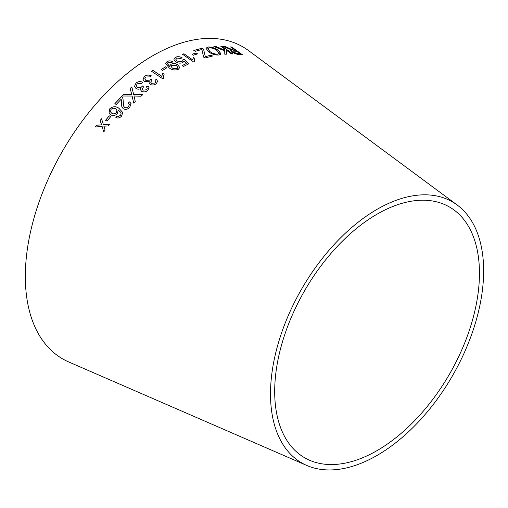 <?xml version="1.0" encoding="UTF-8"?>
<svg xmlns="http://www.w3.org/2000/svg" width="508" height="508" viewBox="0 0 508 508"><rect width="100%" height="100%" fill="white"/><g stroke="black" fill="none" stroke-linecap="round" stroke-linejoin="round"><path stroke-width="0.76" d="M306.826 465.474L68.751 361.969A180.162 104.019 -60 0 1 62.643 150.857A180.162 104.019 -60 0 1 248.526 50.59L457.206 205.016A150.705 87.008 -60 0 1 474.129 327.152A150.705 87.008 -60 0 1 377.069 455.435A150.705 87.008 -60 0 1 306.826 465.474A150.705 87.008 -60 0 1 301.714 288.887A150.705 87.008 -60 0 1 457.206 205.016M95.11 127.032L102.108 126.422L103.721 131.921L105.099 130.112L103.854 126.155L108.312 125.971L109.779 124.123L103.397 124.619L101.543 118.758L100.12 120.548L101.632 124.879L96.526 125.171L95.11 127.032M105.581 120.256L107.023 121.133L110.681 116.675L109.245 115.799L105.581 120.256M110.674 114.789C112.992 116.053 115.221 115.684 117.361 113.678L118.237 109.982L120.834 112.471L121.107 113.919L120.459 115.322L118.631 116.357L116.948 116.148L115.856 117.627C117.977 118.44 119.875 117.939 121.558 116.122L122.733 112.465L118.904 108.274C115.919 106.058 112.884 106.216 109.785 108.763L108.991 113.017L110.674 114.789M129.661 101.86L128.219 103.099L129.311 104.35L128.556 106.623C127.33 107.81 126.022 108.083 124.631 107.442L123.571 106.045L123.025 98.895L122.415 97.295L121.571 96.539L114.852 103.67L116.23 104.508L121.202 99.187L121.837 106.978L123.323 108.807C125.647 109.849 127.775 109.372 129.711 107.372L131.051 103.657L129.661 101.86L128.232 103.149M134.379 97.625L133.928 95.993L141.034 96.215L142.716 94.698L133.629 94.488L131.832 86.912L130.131 88.436L131.762 94.469L123.806 94.329L122.079 96.006L132.105 96.044L133.75 103.073L135.268 101.6L134.303 97.288M147.72 90.494L149.073 87.757L148.012 85.884L146.431 86.817L147.307 88.214L146.539 89.776L143.002 90.145L142.215 89.103L143.516 86.868L142.437 85.947L141.662 86.843C140.259 87.89 138.817 88.024 137.344 87.224L136.309 85.763L137.179 83.782L141.529 83.458L142.665 82.239C140.31 81.185 138.1 81.445 136.036 83.026L134.499 86.411L135.979 88.462C137.484 89.389 139.084 89.408 140.786 88.525L140.589 89.903L141.611 91.3C143.751 92.304 145.79 92.031 147.72 90.494M156.216 83.757L157.594 81.343L156.528 79.369L154.946 80.213L155.816 81.661L155.035 83.039L151.486 83.28L150.698 82.175L152.025 80.169L150.946 79.254L150.165 80.086L145.821 80.328L144.78 78.759L145.682 77.032L150.044 76.848L151.187 75.724C148.825 74.644 146.609 74.828 144.532 76.276L142.951 79.286L144.443 81.477L149.269 81.674L149.054 82.868L150.082 84.347C152.229 85.369 154.267 85.173 156.216 83.757M161.741 76.27L153.003 70.39L151.644 71.323L162.858 78.867L163.735 78.264L163.449 76.562L164.128 74.232L162.808 73.343L161.741 76.327L153.003 70.39M161.271 69.437L162.649 70.364L166.827 67.774L165.449 66.84L161.271 69.437M171.101 64.198L169.894 65.761L169.945 66.694L167.291 63.481L168.18 62.319L171.768 62.503L172.942 61.722C170.885 60.662 168.929 60.604 167.088 61.544L165.576 63.468L169.145 67.862C171.945 70.053 175.006 70.536 178.327 69.317L179.743 67.57L178.003 64.884C175.762 63.443 173.457 63.214 171.101 64.198L169.894 65.792M184.093 61.112L186.512 63.417L182.156 65.589L183.464 66.472L188.887 63.792L184.201 59.43L182.785 59.9L182.829 60.579L181.889 61.589L177.025 61.049L175.711 59.074L176.606 58.052L180.81 58.464L182.086 57.734C179.749 56.515 177.552 56.369 175.482 57.29L173.958 58.928L173.971 59.652L175.724 61.862C178.06 63.265 180.397 63.506 182.74 62.579L184.093 61.112M192.494 59.741L183.953 53.759L182.601 54.293L193.567 61.976L194.437 61.627L194.215 59.861L194.862 58.496L193.567 57.588L192.481 59.811L183.953 53.759M192.075 54.28L193.427 55.22L197.504 53.867L196.158 52.921L192.075 54.28M203.632 57.125L204.921 58.033L212.509 56.007L211.22 55.105L205.321 56.629L203.537 49.143L202.197 48.203L193.827 50.425L195.116 51.333L201.892 49.479L203.632 57.125M207.994 47.009L205.943 48.197L208.502 51.854C212.014 54.229 215.544 55.277 219.1 54.991L221.094 53.969L218.338 50.298C214.871 47.911 211.423 46.819 207.994 47.009L205.937 48.228M213.9 46.545L224.682 50.863L224.815 54.242L226.631 54.108L226.244 50.114L231.565 53.943L232.861 53.95L222.129 46.228L220.834 46.222L224.549 48.901L224.65 50.152L215.665 46.406L213.9 46.545M228.568 48.12L225.076 46.438L223.469 46.38L231.832 50.07L230.822 50.425L232.061 52.026C234.455 53.556 236.563 54.331 238.379 54.343L242.5 54.82L231.781 47.079L230.562 46.914L235.318 50.349L233.159 50.082L225.076 46.438M377.069 450.602A144.786 83.591 -60 0 1 309.588 460.248A144.786 83.591 -60 0 1 304.673 290.595A144.786 83.591 -60 0 1 454.057 210.014A144.786 83.591 -60 0 1 470.319 327.355A144.786 83.591 -60 0 1 377.069 450.602M235.318 50.349L233.128 50.152L228.536 48.19M225.044 46.514L223.437 46.45M230.803 50.463L231.832 50.07M242.462 54.889L231.781 47.079M231.743 47.149L230.524 46.984M233.337 52.159L232.607 51.111L236.55 51.238L240.094 53.797L237.109 53.556L233.337 52.159L232.594 51.149M240.094 53.797L237.141 53.486L233.369 52.089M224.65 50.152L215.633 46.476L213.868 46.615M226.6 54.178L226.244 50.114M232.829 54.019L222.129 46.228M222.098 46.298L220.802 46.292M221.082 54L218.307 50.368C214.846 47.987 211.398 46.888 207.969 47.079M219.266 53.384L217.837 54.185C215.132 54.324 212.49 53.48 209.931 51.657L207.785 48.724M217.862 54.108C215.151 54.254 212.515 53.41 209.956 51.587L207.797 48.685L209.22 47.879C211.836 47.771 214.401 48.622 216.922 50.425L219.278 53.353L217.837 54.185M212.484 56.077L211.22 55.105M211.195 55.175L205.321 56.629M205.302 56.699L203.537 49.143M203.511 49.212L202.197 48.203M202.178 48.273L193.808 50.495M197.485 53.937L196.139 52.991L192.056 54.343M194.843 58.56L193.548 57.652L192.481 59.811M183.94 53.823L182.588 54.362M194.405 61.639L194.208 59.9M182.15 65.653L186.512 63.417M188.874 63.862L184.201 59.43M184.188 59.5L182.772 59.969M182.823 60.611L181.889 61.589M181.877 61.652L177.025 61.049M177.013 61.112L175.704 59.106M182.074 57.798C179.743 56.585 177.54 56.432 175.47 57.36L175.482 57.29M175.47 57.36L173.952 58.96M179.743 67.602L177.99 64.954C175.749 63.506 173.45 63.278 171.094 64.262M169.659 66.573L167.291 63.513M172.93 61.785C170.872 60.725 168.923 60.668 167.081 61.608L167.088 61.544M167.081 61.608L165.576 63.5M177.857 67.583L177.019 68.707L172.345 68.186L171.101 66.345M171.983 65.202L176.574 65.602L177.864 67.551L177.025 68.644L172.352 68.123L171.107 66.313L171.983 65.202M166.821 67.831L165.443 66.904L161.271 69.501M164.128 74.295L162.808 73.406L161.741 76.327M153.003 70.453L151.644 71.38M163.722 78.27L163.449 76.594M157.594 81.369L156.528 79.369M156.528 79.426L154.946 80.27M155.823 81.686L155.035 83.039M155.042 83.096L151.486 83.28M151.486 83.337L150.698 82.201M152.025 80.226L150.946 79.254M150.946 79.318L150.165 80.086M150.165 80.143L145.821 80.328M145.828 80.385L144.78 78.816M151.194 75.781C148.831 74.701 146.609 74.886 144.532 76.333L144.532 76.276M144.532 76.333L142.958 79.312M149.054 82.893L149.269 81.674M149.079 87.782L148.012 85.884M148.018 85.941L146.437 86.874M147.307 88.24L146.539 89.776M146.545 89.833L143.002 90.145M143.008 90.195L142.221 89.129M143.523 86.925L142.437 85.947M142.443 86.004L141.662 86.843M141.668 86.893C140.272 87.948 138.83 88.075 137.351 87.274L137.344 87.224M137.351 87.274L136.315 85.795M142.672 82.296C140.316 81.236 138.106 81.502 136.042 83.083L136.036 83.026M136.042 83.083L134.506 86.436M140.595 89.929L140.786 88.525M131.762 94.469L123.806 94.329M123.819 94.38L122.098 96.056M133.763 103.118L132.105 96.044M134.391 97.669L133.928 95.993M142.723 94.748L133.629 94.488M133.642 94.539L131.832 86.912M131.839 86.963L130.137 88.487M131.058 103.683L129.673 101.905M129.324 104.4L128.556 106.623M128.575 106.667C127.349 107.861 126.041 108.134 124.651 107.486L124.631 107.442M124.651 107.486L123.577 106.07M123.031 98.92L122.415 97.295M122.428 97.346L121.571 96.539M121.583 96.59L114.872 103.721M121.469 102.635L121.202 99.187M121.488 102.679L121.844 106.998M122.752 112.509L118.916 108.318C115.938 106.102 112.897 106.261 109.804 108.801L109.004 113.036M120.841 112.49L121.107 113.919M121.12 113.963L120.459 115.322M120.479 115.367L118.631 116.357M118.65 116.402L116.948 116.148M116.967 116.186L115.875 117.666M116.948 110.166L116.364 112.668C114.903 114.027 113.398 114.243 111.836 113.322L110.528 111.919L110.979 109.449C112.541 108.096 114.154 107.893 115.811 108.839L116.942 110.147L116.345 112.63C114.884 113.983 113.379 114.198 111.817 113.278L110.528 111.919M110.706 116.713L109.264 115.843L105.607 120.294M101.562 118.796L100.139 120.58L101.657 124.917L96.552 125.203L95.136 127.07M103.746 131.959L102.108 126.422M109.804 124.162L103.397 124.619"/></g></svg>
